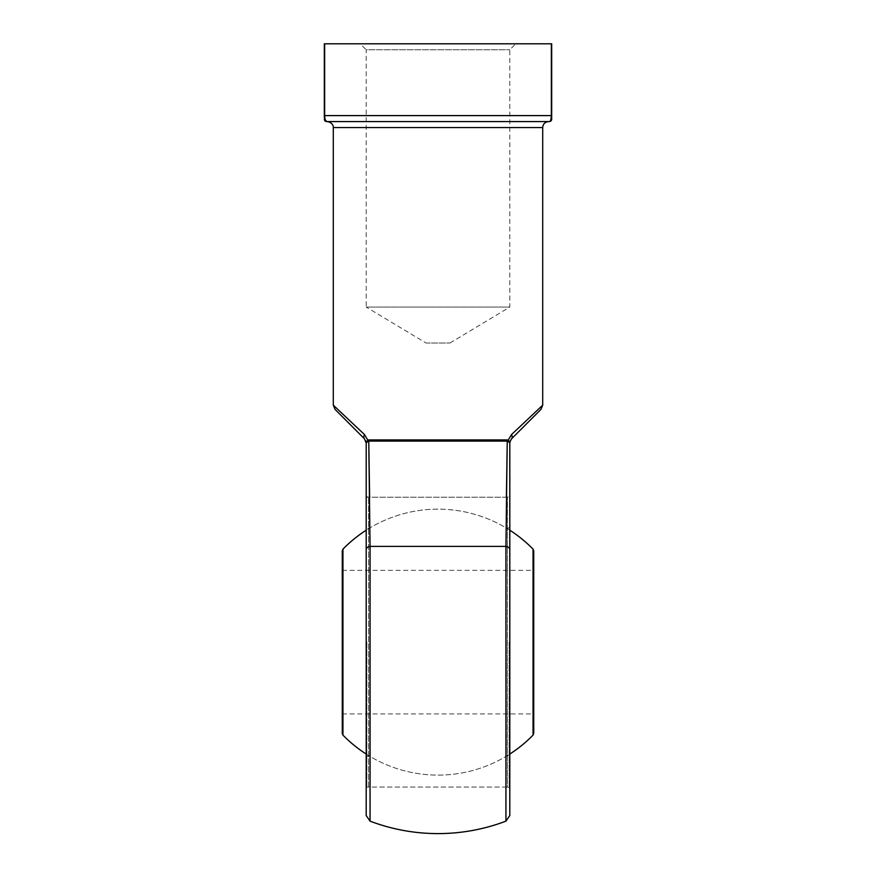 <?xml version="1.0" encoding="UTF-8"?>
<svg xmlns="http://www.w3.org/2000/svg" width="876" height="876" viewBox="0 0 876 876"><rect width="100%" height="100%" fill="white"/><g stroke="black" fill="none" stroke-linecap="round" stroke-linejoin="round"><path stroke-width="0.66" stroke-dasharray="4.38 3.29" d="M533.736 642.13L533.736 713.929L533.736 642.13M342.264 550.807L342.264 733.453M533.736 733.453L533.736 550.807M509.799 642.13L509.799 787.721L507.401 787.075L507.401 497.185L507.401 787.075L368.599 787.075L368.599 497.185L368.599 787.075L366.201 787.721L366.201 496.55L368.599 497.185L507.401 497.185L509.799 496.55L509.799 642.13M366.201 642.13L366.201 787.721M366.847 642.13L366.847 787.075L366.847 642.13M509.153 642.13L509.153 787.075L509.153 642.13M509.799 815.545L509.81 442.555L508.168 440.179A2.398 1.511 116 0 0 508.069 441.208L509.799 442.73A2.398 1.894 180 0 1 509.81 442.555M365.697 440.65L366.201 443.037L364.449 438.81A5.979 3.427 135 0 1 364.482 434.573L333.296 405.172L364.482 434.573L367.832 440.179L366.19 442.555A2.398 1.894 -0 0 1 366.201 442.73L366.201 815.545M506.394 497.185L505.945 546.394L370.055 546.394L369.606 497.185M509.799 443.015L511.551 438.81A5.979 3.427 -135 0 0 511.518 434.573L542.704 405.172L511.518 434.573L508.168 440.179M548.694 121.578L327.306 121.578L548.694 121.578M324.317 119.191A2.398 2.398 0 0 0 326.715 121.578L549.285 121.578C550.369 121.764 551.059 119.771 551.354 115.599L324.646 115.599L324.646 43.8L324.646 115.599M551.354 43.8L551.354 115.599L551.683 43.8L324.646 43.8M360.222 43.8L515.778 43.8L360.222 43.8L366.201 49.779L509.799 49.779L366.201 49.779L366.201 307.071L509.799 307.071L366.201 307.071L426.032 343.02L449.968 343.02L426.032 343.02M366.201 442.73L368.763 441.11L508.069 441.208M551.683 119.191A2.398 2.398 0 0 1 549.285 121.578M368.763 441.11A2.398 1.577 90 0 0 368.982 439.916L507.018 439.916A2.398 1.577 90 0 0 507.237 441.11M533.046 549.132L533.046 735.128M342.954 735.128L342.954 549.132M506.175 642.13L506.175 756.306L506.175 642.13M369.825 642.13L369.825 756.306L369.825 642.13M370.055 821.14L370.055 546.394A5.979 3.197 -0 0 0 366.201 549.394M509.799 549.394A5.979 3.197 0 0 0 505.945 546.394L505.945 821.14M333.296 127.567L542.704 127.567M367.832 440.179A2.398 1.511 64 0 1 367.931 441.208M342.264 713.929L533.736 713.929M342.264 570.331L533.736 570.331M366.201 754.061A132.977 132.977 0 0 0 509.799 754.061M509.799 530.199A132.977 132.977 0 0 0 366.201 530.199M366.201 758.353C366.639 756.273 367.843 755.594 369.825 756.306A132.977 132.977 0 0 0 506.175 756.306C508.157 755.594 509.361 756.273 509.799 758.353M509.799 525.907C509.361 527.987 508.157 528.677 506.175 527.965A132.977 132.977 0 0 0 369.825 527.965C367.843 528.677 366.639 527.987 366.201 525.907M366.201 784.688L366.847 787.075L509.153 787.075L509.799 784.688M366.201 499.583L366.847 497.185L509.153 497.185L509.799 499.583M449.968 343.02L509.799 307.071L509.799 49.779L515.778 43.8"/><path stroke-width="1.31" d="M533.046 549.132L533.736 550.807L533.736 733.453L533.046 735.128L533.046 549.132A132.977 132.977 0 0 0 509.799 530.199M342.954 735.128L342.264 733.453L342.264 550.807L342.954 549.132L342.954 735.128A132.977 132.977 0 0 0 366.201 754.061M509.799 787.721L509.799 496.55M509.974 441.592L511.551 438.81L540.952 409.399L511.551 438.81A5.979 3.427 45 0 0 511.518 434.573L542.704 405.172L511.518 434.573L508.168 440.179L507.018 439.916L508.168 440.179L509.81 442.555L509.799 815.545L505.945 821.14L505.945 546.394L507.237 441.11L506.394 497.185M366.201 496.55L366.201 642.13M366.201 549.394A5.979 3.197 180 0 1 370.055 546.394L370.055 821.14L366.201 815.545L366.201 442.73L368.763 441.11L370.055 546.394L505.945 546.394A5.979 3.197 180 0 1 509.799 549.394M365.763 440.803L366.201 443.037L364.449 438.81L335.048 409.399L364.449 438.81A5.979 3.427 -45 0 1 364.482 434.573L333.296 405.172L364.482 434.573L367.832 440.179L368.982 439.916L367.832 440.179A2.398 1.511 -116 0 1 367.931 441.208M369.606 497.185L368.763 441.11A2.398 1.577 -90 0 0 368.982 439.916L507.018 439.916A2.398 1.577 -90 0 0 507.237 441.11L368.763 441.11M324.317 117.702L324.317 43.8L551.683 43.8L551.683 119.191A2.398 2.398 0 0 1 549.285 121.578L326.715 121.578L325.226 119.804M551.683 119.191L551.683 118.183M366.201 442.73A2.398 1.894 180 0 0 366.19 442.555L367.832 440.179M509.81 442.555L509.81 442.555A2.398 1.894 0 0 0 509.799 442.73L507.237 441.11M324.646 43.8L324.646 115.599C324.941 119.771 325.631 121.764 326.715 121.578A2.398 2.398 0 0 1 324.317 119.191M549.285 121.578C550.369 121.764 551.059 119.771 551.354 115.599L551.354 43.8M540.952 409.399L542.704 405.172L542.704 127.567C543.065 123.932 545.058 121.939 548.694 121.578M542.704 127.567L333.296 127.567C333.526 127.885 333.636 122.662 327.306 121.578M324.317 115.599L551.683 115.599M508.168 440.179A2.398 1.511 -64 0 0 508.069 441.208M509.799 754.061A132.977 132.977 0 0 0 533.046 735.128M366.201 530.199A132.977 132.977 0 0 0 342.954 549.132M370.055 821.14A191.461 191.461 0 0 0 505.945 821.14M335.048 409.399L333.296 405.172L333.296 127.567M509.799 443.037L510.303 440.65L509.799 443.037"/></g></svg>
